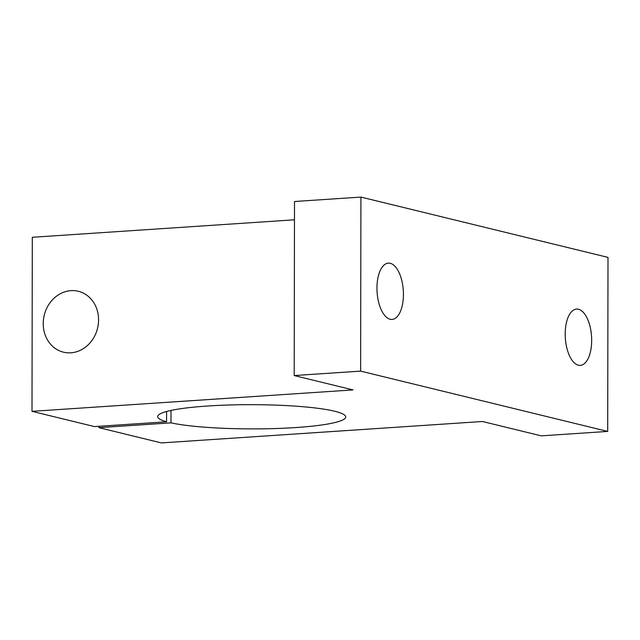 <?xml version="1.0" encoding="UTF-8"?>
<svg xmlns="http://www.w3.org/2000/svg" width="640" height="640" viewBox="0 0 640 640"><rect width="100%" height="100%" fill="white"/><g stroke="black" fill="none" stroke-linecap="round" stroke-linejoin="round"><path stroke-width="0.96" d="M70.84 352.808A31.336 27.44 -76.3 0 0 98.312 324.08A31.336 27.44 -76.3 0 0 78.328 291.28A31.336 27.44 -76.3 0 0 70.952 290.648A31.336 27.44 -76.3 0 0 43.48 319.376A31.336 27.44 -76.3 0 0 63.464 352.176A31.336 27.44 -76.3 0 0 70.84 352.808M403.424 294.512A28.208 13.128 -93.8 0 1 392.064 319.424A28.208 13.128 -93.8 0 1 376.952 288.048A28.208 13.128 -93.8 0 1 388.304 263.136A28.208 13.128 -93.8 0 1 403.424 294.512M591.672 340.456A28.208 13.128 -93.8 0 1 580.312 365.368A28.208 13.128 -93.8 0 1 565.2 333.992A28.208 13.128 -93.8 0 1 576.56 309.08A28.208 13.128 -93.8 0 1 591.672 340.456M166.584 411.496L166.56 421.784A94.016 12.112 0.1 0 1 157.672 416.624A94.016 12.112 0.1 0 1 207.568 406.016A94.016 12.112 0.1 0 1 345.712 416.952A94.016 12.112 0.1 0 1 295.808 427.552A94.016 12.112 0.1 0 1 170.976 422.856L98.92 427.664L98.92 426.296M166.56 421.784L94.504 426.592L32 411.336L32.304 237.288L294.472 219.8M32 411.336L353.024 389.912L294.2 375.552L294.504 201.512L360.92 197.08L608 257.384L607.696 431.424L541.28 435.856L482.448 421.496L161.424 442.92L98.92 427.664M294.2 375.552L360.616 371.12L607.696 431.424M360.92 197.08L360.616 371.12M170.976 422.856L171 410.432"/></g></svg>

